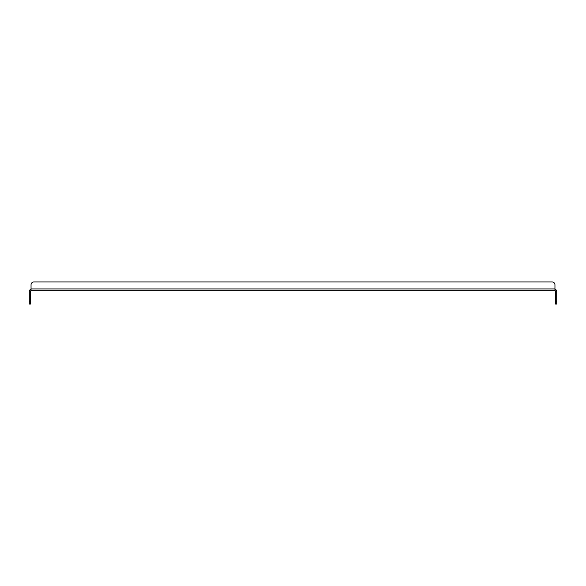 <?xml version="1.0" encoding="UTF-8"?>
<svg xmlns="http://www.w3.org/2000/svg" width="586" height="586" viewBox="0 0 586 586"><rect width="100%" height="100%" fill="white"/><g stroke="black" fill="none" stroke-linecap="round" stroke-linejoin="round"><path stroke-width="0.88" d="M554.957 289.506A1.743 1.743 0 0 1 556.7 291.257L556.7 304.061L555.535 304.061L555.535 291.257A0.579 0.579 0 0 0 554.957 290.671L31.043 290.671A0.579 0.579 0 0 0 30.465 291.257L30.465 304.061L29.3 304.061L29.3 291.257A1.743 1.743 0 0 1 31.043 289.506M31.043 290.671L31.043 284.847L31.043 288.927L554.957 288.927L554.957 290.671M554.957 288.927L554.957 284.847A2.908 2.908 0 0 0 552.041 281.939L33.959 281.939A2.908 2.908 0 0 0 31.043 284.847M33.959 281.939L552.041 281.939M555.535 301.153L556.7 301.153M29.3 301.153L30.465 301.153"/></g></svg>
